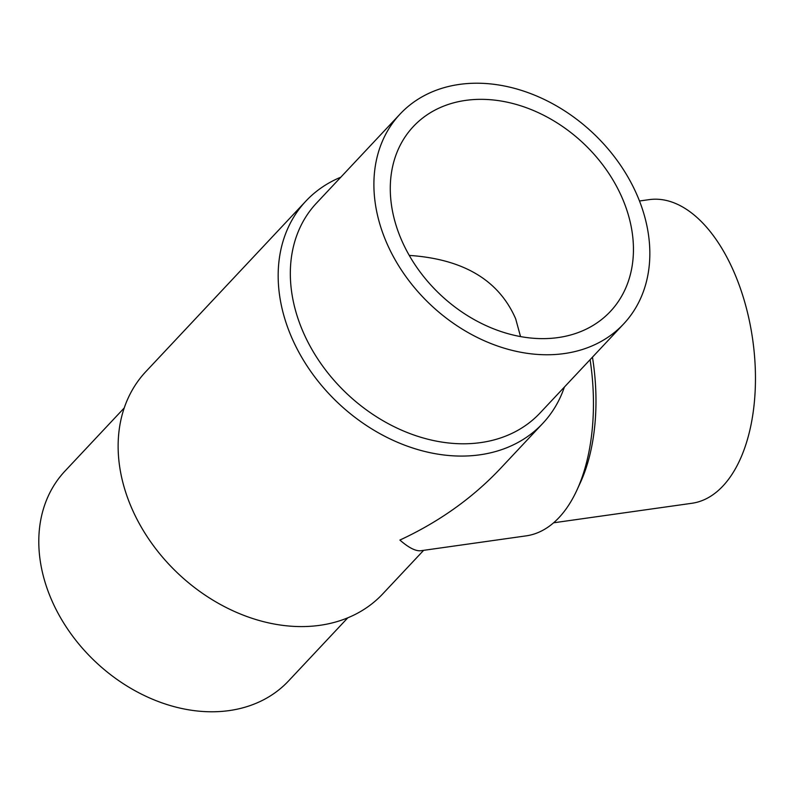 <?xml version="1.0" encoding="UTF-8"?>
<svg xmlns="http://www.w3.org/2000/svg" width="795" height="795" viewBox="0 0 795 795"><rect width="100%" height="100%" fill="white"/><g stroke="black" fill="none" stroke-linecap="round" stroke-linejoin="round"><path stroke-width="1.19" d="M347.812 617.804L288.555 680.937A153.316 118.167 -136.8 0 1 160.511 702.343A153.316 118.167 -136.8 0 1 49.151 594.024A153.316 118.167 -136.8 0 1 64.971 471.087L124.229 407.954M423.626 550.339L382.733 593.905A162.418 125.183 -136.8 0 1 247.076 616.582A162.418 125.183 -136.8 0 1 129.108 501.834A162.418 125.183 -136.8 0 1 145.873 371.593L305.896 201.095A162.418 125.183 -136.8 0 1 340.816 177.196M564.4 387.046A162.418 125.183 -136.8 0 1 542.756 423.407A162.418 125.183 -136.8 0 1 407.11 446.075A162.418 125.183 -136.8 0 1 289.142 331.326A162.418 125.183 -136.8 0 1 305.896 201.095M590.099 359.668A162.418 87.987 82 0 1 576.931 490.098A162.418 87.987 82 0 1 526.131 535.87L420.962 550.716C415.825 551.372 408.799 547.815 399.895 540.063C438.84 521.987 472.22 498.276 500.035 468.931L542.756 423.407M623.658 323.913L540.093 412.943A153.316 118.167 -136.8 0 1 412.039 434.348A153.316 118.167 -136.8 0 1 300.689 326.029A153.316 118.167 -136.8 0 1 316.509 203.093L400.074 114.063A153.316 118.167 -136.8 0 1 528.119 92.657A153.316 118.167 -136.8 0 1 639.478 200.976A153.316 118.167 -136.8 0 1 623.658 323.913A153.316 118.167 -136.8 0 1 495.603 345.318A153.316 118.167 -136.8 0 1 384.253 236.999A153.316 118.167 -136.8 0 1 400.074 114.063M592.454 357.154A153.316 83.048 82 0 1 580.39 482.575L576.931 490.098M639.488 200.996L649.098 199.644A153.316 83.048 82 0 1 737.372 280.228A153.316 83.048 82 0 1 691.948 503.275L553.618 522.792M558.1 337.577A135.11 104.135 -136.8 0 1 416.351 266.713A135.11 104.135 -136.8 0 1 413.35 126.524A135.11 104.135 -136.8 0 1 465.632 100.399A135.11 104.135 -136.8 0 1 607.37 171.263A135.11 104.135 -136.8 0 1 610.381 311.451A135.11 104.135 -136.8 0 1 558.1 337.577M409.256 255.404C463.435 259.081 498.912 280.228 515.687 318.855L520.526 336.573"/></g></svg>
